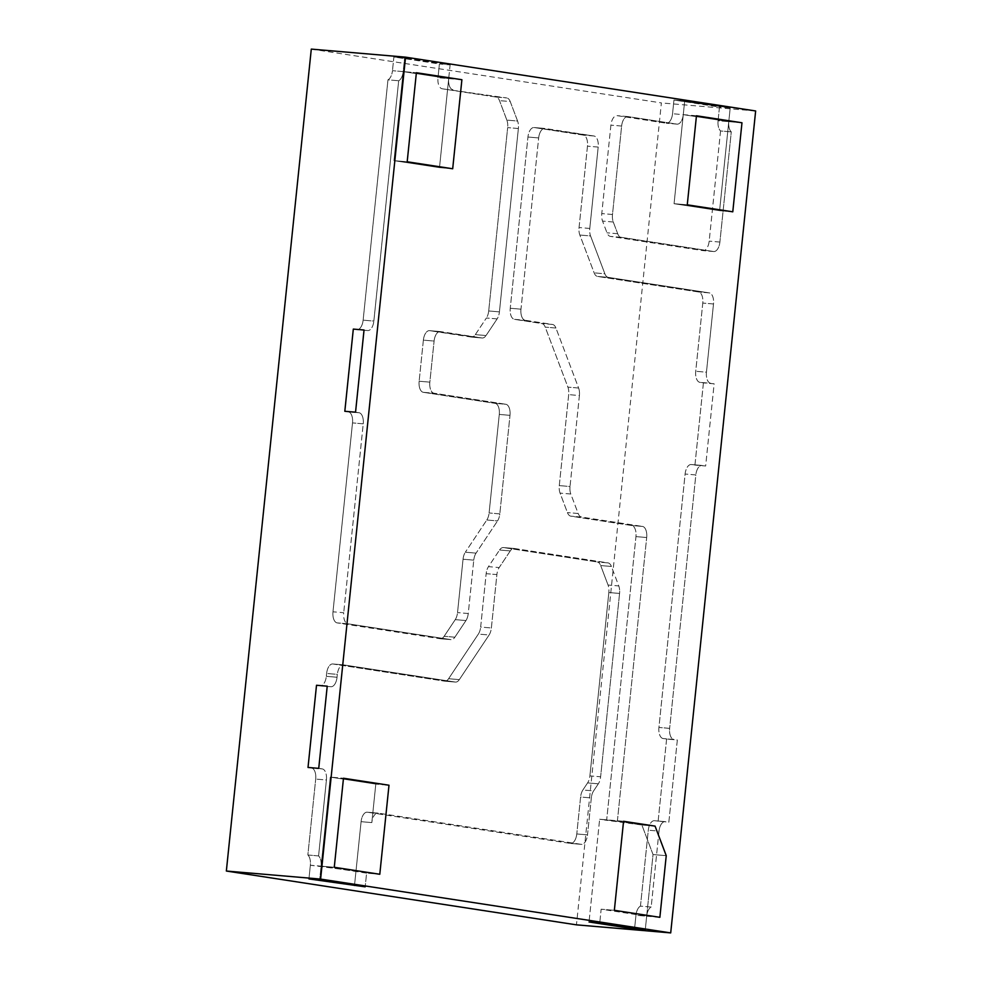 <?xml version="1.0" encoding="UTF-8"?>
<svg xmlns="http://www.w3.org/2000/svg" width="982" height="982" viewBox="0 0 982 982"><rect width="100%" height="100%" fill="white"/><g stroke="black" fill="none" stroke-linecap="round" stroke-linejoin="round"><path stroke-width="0.74" stroke-dasharray="4.91 3.68" d="M718.063 120.737L719.475 107.038L673.959 100.041L672.547 113.74A10.336 5.303 94.9 0 1 666.422 123.229A10.336 5.303 94.9 0 0 672.547 113.74L673.959 100.041L684.687 100.95L683.263 114.649L728.779 121.645L730.203 107.946L673.959 100.041L684.687 100.95L674.069 203.704L719.585 210.688L728.779 121.645A10.336 5.303 94.9 0 0 731.283 131.87L720.555 130.962L709.176 241.142A10.336 5.303 -85.1 0 1 703.038 250.631A10.336 5.303 -85.1 0 1 702.867 250.606L610.387 236.392A10.336 5.303 -85.1 0 1 606.986 232.808L602.555 221.085A10.336 5.303 -85.1 0 1 601.77 213.585L610.902 125.144A10.336 5.303 -85.1 0 1 617.04 115.655A10.336 5.303 -85.1 0 1 617.224 115.667L666.238 123.204A10.336 5.303 94.9 0 0 666.422 123.229A10.336 5.303 94.9 0 1 666.238 123.204L617.224 115.667A10.336 5.303 -85.1 0 0 617.04 115.655A10.336 5.303 -85.1 0 0 610.902 125.144L601.77 213.585A10.336 5.303 -85.1 0 0 602.555 221.085L606.986 232.808A10.336 5.303 -85.1 0 0 610.387 236.392L702.867 250.606A10.336 5.303 -85.1 0 0 703.038 250.631A10.336 5.303 -85.1 0 0 709.176 241.142L720.555 130.962A10.336 5.303 94.9 0 1 718.063 120.737L719.475 107.038L730.203 107.946L684.687 100.95L730.203 107.946L728.779 121.645A10.336 5.303 94.9 0 0 731.283 131.87L719.892 242.051A10.336 5.303 -85.1 0 1 713.767 251.539A10.336 5.303 -85.1 0 1 713.583 251.515L621.103 237.313A10.336 5.303 -85.1 0 1 617.703 233.728L613.271 222.006A10.336 5.303 -85.1 0 1 612.486 214.506L621.631 126.052A10.336 5.303 -85.1 0 1 627.756 116.563A10.336 5.303 -85.1 0 1 627.94 116.588L676.954 124.125A10.336 5.303 94.9 0 0 677.138 124.137A10.336 5.303 94.9 0 0 683.263 114.649L728.779 121.645L718.063 120.737A10.336 5.303 94.9 0 0 720.555 130.962L731.283 131.87L719.892 242.051A10.336 5.303 -85.1 0 1 713.767 251.539A10.336 5.303 -85.1 0 1 713.583 251.515L621.103 237.313A10.336 5.303 -85.1 0 1 617.703 233.728L613.271 222.006A10.336 5.303 -85.1 0 1 612.486 214.506L621.631 126.052A10.336 5.303 -85.1 0 1 627.756 116.563A10.336 5.303 -85.1 0 1 627.94 116.588L676.954 124.125A10.336 5.303 94.9 0 0 677.138 124.137A10.336 5.303 94.9 0 0 683.263 114.649L674.069 203.704L719.585 210.688L728.779 121.645L718.063 120.737M687.265 204.821L674.069 203.704L687.265 204.821M732.781 211.817L719.585 210.688L732.781 211.817M741.975 122.775L728.779 121.645L741.975 122.775M696.459 115.778L672.547 113.74L696.459 115.778M407.186 161.772L393.991 160.655L403.185 71.612L448.7 78.597L439.494 167.64L393.991 160.655L403.185 71.612A10.336 5.303 -85.1 0 1 398.68 80.757L387.964 79.837L363.131 320.157A10.336 5.303 -85.1 0 1 356.994 329.645A10.336 5.303 -85.1 0 1 356.822 329.621L353.311 329.093L356.822 329.621A10.336 5.303 -85.1 0 0 356.994 329.645A10.336 5.303 -85.1 0 0 363.131 320.157L387.964 79.837A10.336 5.303 -85.1 0 0 392.469 70.692A10.336 5.303 -85.1 0 1 387.964 79.837L398.68 80.757L373.847 321.077A10.336 5.303 -85.1 0 1 367.722 330.566A10.336 5.303 -85.1 0 1 367.538 330.541L356.822 329.621L367.538 330.541A10.336 5.303 -85.1 0 0 367.722 330.566L356.994 329.645L367.722 330.566A10.336 5.303 -85.1 0 0 373.847 321.077L363.131 320.157L373.847 321.077L398.68 80.757A10.336 5.303 -85.1 0 0 403.185 71.612L448.7 78.597L450.112 64.898L393.88 56.993L392.469 70.692L393.88 56.993L404.609 57.913L403.185 71.612L392.469 70.692L416.38 72.729L403.185 71.612L404.609 57.913L393.88 56.993L439.396 63.99L437.984 77.688L439.396 63.99L450.112 64.898L404.609 57.913L450.112 64.898L439.494 167.64L393.991 160.655L407.186 161.772M452.69 168.769L439.494 167.64L452.69 168.769M461.896 79.726L437.984 77.688A10.336 5.303 -85.1 0 0 442.17 88.773A10.336 5.303 -85.1 0 1 437.984 77.688L448.7 78.597A10.336 5.303 -85.1 0 0 452.886 89.681A10.336 5.303 -85.1 0 1 448.7 78.597L461.896 79.726M496.094 97.058L442.17 88.773L496.094 97.058A10.336 5.303 94.9 0 1 499.507 100.63A10.336 5.303 94.9 0 0 496.094 97.058L506.822 97.967L442.17 88.773L506.822 97.967L496.094 97.058M506.859 120.111L499.507 100.63L506.859 120.111A10.336 5.303 94.9 0 1 507.657 127.611A10.336 5.303 94.9 0 0 506.859 120.111L517.588 121.031L510.223 101.551A10.336 5.303 94.9 0 0 506.822 97.967A10.336 5.303 94.9 0 1 510.223 101.551L499.507 100.63L510.223 101.551L517.588 121.031L506.859 120.111M488.705 310.963L507.657 127.611L488.705 310.963A10.336 5.303 94.9 0 1 486.409 317.984A10.336 5.303 94.9 0 0 488.705 310.963L499.421 311.871L518.373 128.532A10.336 5.303 94.9 0 0 517.588 121.031A10.336 5.303 94.9 0 1 518.373 128.532L507.657 127.611L518.373 128.532L499.421 311.871L488.705 310.963M475.325 334.629L486.409 317.984L475.325 334.629A10.336 5.303 94.9 0 1 471.483 337.084A10.336 5.303 94.9 0 0 475.325 334.629L486.041 335.537L497.137 318.905A10.336 5.303 94.9 0 0 499.421 311.871A10.336 5.303 94.9 0 1 497.137 318.905L486.409 317.984L497.137 318.905L486.041 335.537L475.325 334.629M471.299 337.059A10.336 5.303 94.9 0 0 471.483 337.084A10.336 5.303 94.9 0 1 471.299 337.059L429.686 330.664L482.015 337.98A10.336 5.303 94.9 0 0 482.199 338.004A10.336 5.303 94.9 0 0 486.041 335.537A10.336 5.303 94.9 0 1 482.199 338.004L471.483 337.084L482.199 338.004A10.336 5.303 94.9 0 1 482.015 337.98L471.299 337.059M423.377 340.14A10.336 5.303 -85.1 0 1 429.502 330.652A10.336 5.303 -85.1 0 1 429.686 330.664A10.336 5.303 -85.1 0 0 429.502 330.652A10.336 5.303 -85.1 0 0 423.377 340.14L419.13 381.237L423.377 340.14L434.093 341.049A10.336 5.303 -85.1 0 1 440.231 331.56A10.336 5.303 -85.1 0 1 440.415 331.585L482.015 337.98L429.686 330.664L440.415 331.585A10.336 5.303 -85.1 0 0 440.231 331.56L429.502 330.652L440.231 331.56A10.336 5.303 -85.1 0 0 434.093 341.049L423.377 340.14M423.316 392.309A10.336 5.303 -85.1 0 1 419.13 381.237A10.336 5.303 -85.1 0 0 423.316 392.309L495.088 403.344L423.316 392.309L434.044 393.23A10.336 5.303 -85.1 0 1 429.846 382.145L434.093 341.049L429.846 382.145L419.13 381.237L429.846 382.145A10.336 5.303 -85.1 0 0 434.044 393.23L423.316 392.309M499.286 414.429A10.336 5.303 94.9 0 0 495.088 403.344A10.336 5.303 94.9 0 1 499.286 414.429L489.097 512.972L499.286 414.429L510.002 415.337A10.336 5.303 94.9 0 0 505.816 404.265L434.044 393.23L505.816 404.265L495.088 403.344L505.816 404.265A10.336 5.303 94.9 0 1 510.002 415.337L499.286 414.429M486.802 520.006A10.336 5.303 94.9 0 0 489.097 512.972A10.336 5.303 94.9 0 1 486.802 520.006L465.333 552.203L486.802 520.006L497.53 520.926A10.336 5.303 94.9 0 0 499.813 513.893L510.002 415.337L499.813 513.893L489.097 512.972L499.813 513.893A10.336 5.303 94.9 0 1 497.53 520.926L486.802 520.006M463.05 559.224A10.336 5.303 -85.1 0 1 465.333 552.203A10.336 5.303 -85.1 0 0 463.05 559.224L457.526 612.608L463.05 559.224L473.766 560.145A10.336 5.303 -85.1 0 1 476.061 553.124L497.53 520.926L476.061 553.124L465.333 552.203L476.061 553.124A10.336 5.303 -85.1 0 0 473.766 560.145L463.05 559.224M455.243 619.642A10.336 5.303 94.9 0 0 457.526 612.608A10.336 5.303 94.9 0 1 455.243 619.642L444.146 636.275L455.243 619.642L465.959 620.55A10.336 5.303 94.9 0 0 468.254 613.529L473.766 560.145L468.254 613.529L457.526 612.608L468.254 613.529A10.336 5.303 94.9 0 1 465.959 620.55L455.243 619.642M440.12 638.717A10.336 5.303 94.9 0 0 440.304 638.742A10.336 5.303 94.9 0 0 444.146 636.275A10.336 5.303 94.9 0 1 440.304 638.742A10.336 5.303 94.9 0 1 440.12 638.717L337.182 622.895L440.12 638.717L450.848 639.626A10.336 5.303 94.9 0 0 451.033 639.65A10.336 5.303 94.9 0 0 454.875 637.195L465.959 620.55L454.875 637.195L444.146 636.275L454.875 637.195A10.336 5.303 94.9 0 1 451.033 639.65L440.304 638.742L451.033 639.65A10.336 5.303 94.9 0 1 450.848 639.626L440.12 638.717M332.984 611.811A10.336 5.303 94.9 0 0 337.182 622.895A10.336 5.303 94.9 0 1 332.984 611.811L352.513 422.898L332.984 611.811L343.712 612.731A10.336 5.303 94.9 0 0 347.898 623.803L450.848 639.626L347.898 623.803L337.182 622.895L347.898 623.803A10.336 5.303 94.9 0 1 343.712 612.731L332.984 611.811M348.328 411.826A10.336 5.303 -85.1 0 1 352.513 422.898A10.336 5.303 -85.1 0 0 348.328 411.826L359.044 412.735A10.336 5.303 -85.1 0 1 363.23 423.819L343.712 612.731L363.23 423.819L352.513 422.898L363.23 423.819A10.336 5.303 -85.1 0 0 359.044 412.735L348.328 411.826M355.545 412.195L359.044 412.735L355.545 412.195M321.077 866.149L330.283 777.106L375.799 784.102L371.822 822.597A10.336 5.303 -85.1 0 1 377.947 813.108A10.336 5.303 -85.1 0 1 378.131 813.133L581.184 844.336A10.336 5.303 94.9 0 0 581.369 844.36A10.336 5.303 94.9 0 0 587.506 834.872L591.324 797.924A10.336 5.303 -85.1 0 1 593.607 790.903L598.333 783.82A10.336 5.303 94.9 0 0 600.616 776.787L619.568 593.447A10.336 5.303 94.9 0 0 618.77 585.947L611.418 566.467A10.336 5.303 94.9 0 0 608.005 562.895L514.298 548.484A10.336 5.303 94.9 0 0 514.114 548.459A10.336 5.303 94.9 0 0 510.272 550.927L499.175 567.559A10.336 5.303 94.9 0 0 496.892 574.593L491.368 627.977A10.336 5.303 -85.1 0 1 489.085 634.998L459.318 679.63A10.336 5.303 -85.1 0 1 455.476 682.085A10.336 5.303 -85.1 0 1 455.304 682.06L343.651 664.9A10.336 5.303 94.9 0 0 343.467 664.888A10.336 5.303 94.9 0 0 337.342 674.376L337.047 677.249A10.336 5.303 -85.1 0 1 330.909 686.737A10.336 5.303 -85.1 0 1 330.725 686.713L320.009 685.804A10.336 5.303 -85.1 0 0 320.193 685.817A10.336 5.303 -85.1 0 1 320.009 685.804L330.725 686.713A10.336 5.303 -85.1 0 0 330.909 686.737L320.193 685.817A10.336 5.303 -85.1 0 0 326.319 676.328A10.336 5.303 -85.1 0 1 320.193 685.817L330.909 686.737A10.336 5.303 -85.1 0 0 337.047 677.249L326.319 676.328L326.625 673.456L326.319 676.328L337.047 677.249L337.342 674.376L326.625 673.456A10.336 5.303 94.9 0 1 332.751 663.967A10.336 5.303 94.9 0 0 326.625 673.456L337.342 674.376A10.336 5.303 94.9 0 1 343.467 664.888L332.751 663.967A10.336 5.303 94.9 0 1 332.935 663.992A10.336 5.303 94.9 0 0 332.751 663.967L343.467 664.888A10.336 5.303 94.9 0 1 343.651 664.9L332.935 663.992L444.576 681.152L332.935 663.992L343.651 664.9L455.304 682.06L444.576 681.152A10.336 5.303 -85.1 0 0 444.76 681.164A10.336 5.303 -85.1 0 1 444.576 681.152L455.304 682.06A10.336 5.303 -85.1 0 0 455.476 682.085L444.76 681.164A10.336 5.303 -85.1 0 0 448.602 678.709A10.336 5.303 -85.1 0 1 444.76 681.164L455.476 682.085A10.336 5.303 -85.1 0 0 459.318 679.63L448.602 678.709L478.357 634.077L448.602 678.709L459.318 679.63L489.085 634.998L478.357 634.077A10.336 5.303 -85.1 0 0 480.652 627.056A10.336 5.303 -85.1 0 1 478.357 634.077L489.085 634.998A10.336 5.303 -85.1 0 0 491.368 627.977L480.652 627.056L486.164 573.672L480.652 627.056L491.368 627.977L496.892 574.593L486.164 573.672A10.336 5.303 94.9 0 1 488.459 566.651A10.336 5.303 94.9 0 0 486.164 573.672L496.892 574.593A10.336 5.303 94.9 0 1 499.175 567.559L488.459 566.651L499.556 550.006L488.459 566.651L499.175 567.559L510.272 550.927L499.556 550.006A10.336 5.303 94.9 0 1 503.398 547.551A10.336 5.303 94.9 0 0 499.556 550.006L510.272 550.927A10.336 5.303 94.9 0 1 514.114 548.459L503.398 547.551A10.336 5.303 94.9 0 1 503.57 547.575A10.336 5.303 94.9 0 0 503.398 547.551L514.114 548.459A10.336 5.303 94.9 0 1 514.298 548.484L503.57 547.575L597.289 561.974L503.57 547.575L514.298 548.484L608.005 562.895L597.289 561.974A10.336 5.303 94.9 0 1 600.689 565.558A10.336 5.303 94.9 0 0 597.289 561.974L608.005 562.895A10.336 5.303 94.9 0 1 611.418 566.467L600.689 565.558L608.054 585.027L600.689 565.558L611.418 566.467L618.77 585.947L608.054 585.027A10.336 5.303 94.9 0 1 608.84 592.527A10.336 5.303 94.9 0 0 608.054 585.027L618.77 585.947A10.336 5.303 94.9 0 1 619.568 593.447L608.84 592.527L589.9 775.878L608.84 592.527L619.568 593.447L600.616 776.787L589.9 775.878A10.336 5.303 94.9 0 1 587.604 782.899A10.336 5.303 94.9 0 0 589.9 775.878L600.616 776.787A10.336 5.303 94.9 0 1 598.333 783.82L587.604 782.899L582.891 789.982L587.604 782.899L598.333 783.82L593.607 790.903L582.891 789.982A10.336 5.303 -85.1 0 0 580.595 797.016A10.336 5.303 -85.1 0 1 582.891 789.982L593.607 790.903A10.336 5.303 -85.1 0 0 591.324 797.924L580.595 797.016L576.778 833.951L580.595 797.016L591.324 797.924L587.506 834.872L576.778 833.951A10.336 5.303 94.9 0 1 570.652 843.44A10.336 5.303 94.9 0 0 576.778 833.951L587.506 834.872A10.336 5.303 94.9 0 1 581.369 844.36L570.652 843.44A10.336 5.303 94.9 0 1 570.468 843.415A10.336 5.303 94.9 0 0 570.652 843.44L581.369 844.36A10.336 5.303 94.9 0 1 581.184 844.336L570.468 843.415L367.403 812.212L570.468 843.415L581.184 844.336L378.131 813.133L367.403 812.212A10.336 5.303 -85.1 0 0 367.231 812.188A10.336 5.303 -85.1 0 1 367.403 812.212L378.131 813.133A10.336 5.303 -85.1 0 0 377.947 813.108L367.231 812.188A10.336 5.303 -85.1 0 0 361.094 821.676A10.336 5.303 -85.1 0 1 367.231 812.188L377.947 813.108A10.336 5.303 -85.1 0 0 371.822 822.597L361.094 821.676L354.453 885.924L361.094 821.676L371.822 822.597L375.799 784.102L388.995 785.232L375.799 784.102L330.283 777.106L343.479 778.235L330.283 777.106L321.077 866.149L366.593 873.145L365.181 886.844L366.593 873.145L379.788 874.275L310.361 865.228L308.937 878.927L310.361 865.228A10.336 5.303 -85.1 0 0 307.857 855.003A10.336 5.303 -85.1 0 1 310.361 865.228L334.273 867.278L321.077 866.149L319.666 879.847L321.077 866.149A10.336 5.303 -85.1 0 0 318.573 855.923L307.857 855.003L315.701 779.07L307.857 855.003L318.573 855.923A10.336 5.303 -85.1 0 1 321.077 866.149M311.515 767.998A10.336 5.303 -85.1 0 1 315.701 779.07A10.336 5.303 -85.1 0 0 311.515 767.998L322.231 768.906A10.336 5.303 -85.1 0 1 326.429 779.99L318.573 855.923L326.429 779.99L315.701 779.07L326.429 779.99A10.336 5.303 -85.1 0 0 322.231 768.906L311.515 767.998M318.733 768.366L322.231 768.906L318.733 768.366M617.359 821.222L641.872 824.99L653.042 854.549L646.672 916.194L601.156 909.197L599.744 922.896L601.156 909.197L614.351 910.326L601.156 909.197L646.672 916.194A10.336 5.303 -85.1 0 1 651.176 907.037L640.46 906.128L648.304 830.195A10.336 5.303 -85.1 0 1 654.429 820.707A10.336 5.303 -85.1 0 1 654.613 820.731L658.112 821.259L666.606 739.065L663.108 738.538A10.336 5.303 -85.1 0 1 658.922 727.453L685.105 474.024A10.336 5.303 -85.1 0 1 691.242 464.535A10.336 5.303 -85.1 0 1 691.426 464.547L694.925 465.087L703.419 382.894L699.921 382.354A10.336 5.303 -85.1 0 1 695.722 371.282L702.781 303.057A10.336 5.303 94.9 0 0 698.583 291.973L597.547 276.445A10.336 5.303 -85.1 0 1 594.147 272.861L579.846 235.029A10.336 5.303 -85.1 0 1 579.061 227.529L587.469 146.171A10.336 5.303 94.9 0 0 583.271 135.086L534.257 127.55A10.336 5.303 94.9 0 0 534.073 127.537A10.336 5.303 94.9 0 0 527.948 137.026L510.247 308.262A10.336 5.303 94.9 0 0 514.445 319.334L541.818 323.544A10.336 5.303 -85.1 0 1 545.219 327.129L567.903 387.129A10.336 5.303 -85.1 0 1 568.688 394.629L559.286 485.599A10.336 5.303 94.9 0 0 560.071 493.111L567.436 512.579A10.336 5.303 94.9 0 0 570.837 516.164L631.77 525.53A10.336 5.303 -85.1 0 1 635.955 536.602L606.643 820.314L641.872 824.99L653.042 854.549L646.672 916.194A10.336 5.303 -85.1 0 1 651.176 907.037L659.02 831.116A10.336 5.303 -85.1 0 1 665.158 821.627A10.336 5.303 -85.1 0 1 665.342 821.639L658.112 821.259L666.606 739.065L663.108 738.538A10.336 5.303 -85.1 0 1 658.922 727.453L685.105 474.024A10.336 5.303 -85.1 0 1 691.242 464.535A10.336 5.303 -85.1 0 1 691.426 464.547L694.925 465.087L703.419 382.894L699.921 382.354A10.336 5.303 -85.1 0 1 695.722 371.282L702.781 303.057A10.336 5.303 94.9 0 0 698.583 291.973L597.547 276.445A10.336 5.303 -85.1 0 1 594.147 272.861L579.846 235.029A10.336 5.303 -85.1 0 1 579.061 227.529L587.469 146.171A10.336 5.303 94.9 0 0 583.271 135.086L534.257 127.55A10.336 5.303 94.9 0 0 534.073 127.537A10.336 5.303 94.9 0 0 527.948 137.026L510.247 308.262A10.336 5.303 94.9 0 0 514.445 319.334L541.818 323.544A10.336 5.303 -85.1 0 1 545.219 327.129L567.903 387.129A10.336 5.303 -85.1 0 1 568.688 394.629L559.286 485.599A10.336 5.303 94.9 0 0 560.071 493.111L567.436 512.579A10.336 5.303 94.9 0 0 570.837 516.164L631.77 525.53A10.336 5.303 -85.1 0 1 635.955 536.602L606.643 820.314L599.646 819.234L617.359 821.222L646.684 537.522L617.359 821.222M623.558 821.283L599.646 819.234L589.028 921.975L599.646 819.234L623.558 821.283M655.068 826.12L641.872 824.99L655.068 826.12M666.238 855.678L653.042 854.549L666.238 855.678M659.867 917.323L635.955 915.273A10.336 5.303 -85.1 0 1 640.46 906.128L648.304 830.195A10.336 5.303 -85.1 0 1 654.429 820.707A10.336 5.303 -85.1 0 1 654.613 820.731L668.84 822.179L677.334 739.986L666.606 739.065L673.824 739.446A10.336 5.303 -85.1 0 1 669.638 728.362L695.833 474.932A10.336 5.303 -85.1 0 1 701.958 465.443A10.336 5.303 -85.1 0 1 702.142 465.468L694.925 465.087L705.641 466.008L714.135 383.815L703.419 382.894L710.637 383.275A10.336 5.303 -85.1 0 1 706.451 372.19L713.497 303.978A10.336 5.303 94.9 0 0 709.311 292.894L608.275 277.366A10.336 5.303 -85.1 0 1 604.875 273.782L590.563 235.95A10.336 5.303 -85.1 0 1 589.777 228.45L598.185 147.079A10.336 5.303 94.9 0 0 594 136.007L544.985 128.47A10.336 5.303 94.9 0 0 544.801 128.446A10.336 5.303 94.9 0 0 538.664 137.934L520.976 309.17A10.336 5.303 94.9 0 0 525.161 320.255L552.535 324.465A10.336 5.303 -85.1 0 1 555.935 328.037L578.619 388.037A10.336 5.303 -85.1 0 1 579.405 395.537L570.014 486.52A10.336 5.303 94.9 0 0 570.8 494.02L578.165 513.5A10.336 5.303 94.9 0 0 581.565 517.072L642.498 526.438A10.336 5.303 -85.1 0 1 646.684 537.522L635.955 536.602L646.684 537.522A10.336 5.303 -85.1 0 0 642.498 526.438L631.77 525.53L642.498 526.438L581.565 517.072L570.837 516.164L581.565 517.072A10.336 5.303 94.9 0 1 578.165 513.5L567.436 512.579L578.165 513.5L570.8 494.02L560.071 493.111L570.8 494.02A10.336 5.303 94.9 0 1 570.014 486.52L559.286 485.599L570.014 486.52L579.405 395.537L568.688 394.629L579.405 395.537A10.336 5.303 -85.1 0 0 578.619 388.037L567.903 387.129L578.619 388.037L555.935 328.037L545.219 327.129L555.935 328.037A10.336 5.303 -85.1 0 0 552.535 324.465L541.818 323.544L552.535 324.465L514.445 319.334L525.161 320.255A10.336 5.303 94.9 0 1 520.976 309.17L510.247 308.262L520.976 309.17L538.664 137.934L527.948 137.026L538.664 137.934A10.336 5.303 94.9 0 1 544.801 128.446L534.073 127.537L544.801 128.446A10.336 5.303 94.9 0 1 544.985 128.47L534.257 127.55L594 136.007L583.271 135.086L594 136.007A10.336 5.303 94.9 0 1 598.185 147.079L587.469 146.171L598.185 147.079L589.777 228.45L579.061 227.529L589.777 228.45A10.336 5.303 -85.1 0 0 590.563 235.95L579.846 235.029L590.563 235.95L604.875 273.782L594.147 272.861L604.875 273.782A10.336 5.303 -85.1 0 0 608.275 277.366L597.547 276.445L608.275 277.366L709.311 292.894L698.583 291.973L709.311 292.894A10.336 5.303 94.9 0 1 713.497 303.978L702.781 303.057L713.497 303.978L706.451 372.19L695.722 371.282L706.451 372.19A10.336 5.303 -85.1 0 0 710.637 383.275L699.921 382.354L714.135 383.815L705.641 466.008L691.426 464.547L702.142 465.468A10.336 5.303 -85.1 0 0 701.958 465.443L691.242 464.535L701.958 465.443A10.336 5.303 -85.1 0 0 695.833 474.932L685.105 474.024L695.833 474.932L669.638 728.362L658.922 727.453L669.638 728.362A10.336 5.303 -85.1 0 0 673.824 739.446L663.108 738.538L677.334 739.986L668.84 822.179L654.613 820.731L665.342 821.639A10.336 5.303 -85.1 0 0 665.158 821.627L654.429 820.707L665.158 821.627A10.336 5.303 -85.1 0 0 659.02 831.116L648.304 830.195L659.02 831.116L651.176 907.037L640.46 906.128A10.336 5.303 -85.1 0 0 635.955 915.273L634.532 928.972L635.955 915.273L646.672 916.194L645.26 929.893L646.672 916.194L659.867 917.323M311.294 49.1L661.389 102.914L576.459 924.848M755.649 110.966L661.389 102.914M719.892 242.051L709.176 241.142L719.892 242.051M713.583 251.515L702.867 250.606L713.583 251.515M621.103 237.313L610.387 236.392L621.103 237.313M617.703 233.728L606.986 232.808L617.703 233.728M613.271 222.006L602.555 221.085L613.271 222.006M612.486 214.506L601.77 213.585L612.486 214.506M621.631 126.052L610.902 125.144L621.631 126.052M627.94 116.588L617.224 115.667L627.94 116.588M676.954 124.125L666.238 123.204L676.954 124.125M713.767 251.539L703.038 250.631L713.767 251.539M627.756 116.563L617.04 115.655L627.756 116.563M677.138 124.137L666.422 123.229L677.138 124.137"/><path stroke-width="1.47" d="M687.265 204.821L732.781 211.817L741.975 122.775L696.459 115.778L687.265 204.821L732.781 211.817L741.975 122.775L696.459 115.778L687.265 204.821M452.69 168.769L407.186 161.772L416.38 72.729L461.896 79.726L452.69 168.769L407.186 161.772L416.38 72.729L461.896 79.726L452.69 168.769M353.311 329.093L344.817 411.286L355.545 412.195L344.817 411.286L353.311 329.093L364.04 330.001L355.545 412.195L364.04 330.001L353.311 329.093M343.479 778.235L334.273 867.278L379.788 874.275L388.995 785.232L343.479 778.235L334.273 867.278L379.788 874.275L388.995 785.232L343.479 778.235M365.181 886.844L308.937 878.927L365.181 886.844M316.511 685.264L308.017 767.458L318.733 768.366L308.017 767.458L316.511 685.264L327.227 686.173L318.733 768.366L327.227 686.173L316.511 685.264M623.558 821.283L655.068 826.12L666.238 855.678L659.867 917.323L614.351 910.326L623.558 821.283L655.068 826.12L666.238 855.678L659.867 917.323L614.351 910.326L623.558 821.283M599.744 922.896L589.028 921.975L634.532 928.972L645.26 929.893L634.532 928.972L589.028 921.975L645.26 929.893L599.744 922.896M320.611 879.086L405.541 57.152L311.294 49.1L226.351 871.034L576.459 924.848L670.706 932.9L320.611 879.086L226.351 871.034M405.541 57.152L755.649 110.966L670.706 932.9"/></g></svg>
